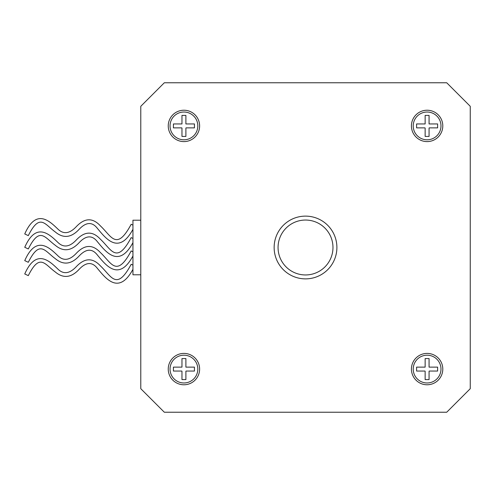 <?xml version="1.0" encoding="UTF-8"?>
<svg xmlns="http://www.w3.org/2000/svg" width="495" height="495" viewBox="0 0 495 495"><rect width="100%" height="100%" fill="white"/><g stroke="black" fill="none" stroke-linecap="round" stroke-linejoin="round"><path stroke-width="0.74" d="M199.621 125.909A15.691 15.691 0 0 0 183.93 110.224A15.691 15.691 0 0 0 168.244 125.909A15.691 15.691 0 0 0 183.93 141.601A15.691 15.691 0 0 0 199.621 125.909M442.796 125.909A15.691 15.691 0 0 0 427.105 110.224A15.691 15.691 0 0 0 411.419 125.909A15.691 15.691 0 0 0 427.105 141.601A15.691 15.691 0 0 0 442.796 125.909M199.621 369.091A15.691 15.691 0 0 0 183.93 353.399A15.691 15.691 0 0 0 168.244 369.091A15.691 15.691 0 0 0 183.93 384.776A15.691 15.691 0 0 0 199.621 369.091M442.796 369.091A15.691 15.691 0 0 0 427.105 353.399A15.691 15.691 0 0 0 411.419 369.091A15.691 15.691 0 0 0 427.105 384.776A15.691 15.691 0 0 0 442.796 369.091M278.06 247.5A27.454 27.454 0 0 0 305.52 274.954A27.454 27.454 0 0 0 332.974 247.5A27.454 27.454 0 0 0 305.52 220.046A27.454 27.454 0 0 0 278.06 247.5A27.454 27.454 0 0 1 305.52 220.046A27.454 27.454 0 0 1 332.974 247.5A27.454 27.454 0 0 0 305.52 220.046A27.454 27.454 0 0 0 278.06 247.5M132.945 238.491L131.194 237.606C116.504 264.949 111.425 249.486 100.429 239.252C92.732 230.88 84.707 231.109 76.348 239.939C69.541 247.172 63.304 247.921 57.643 242.166C49.667 234.587 36.246 221.228 24.75 247.283L28.302 248.954C39.792 226.116 44.723 237.594 55.149 245.192C63.131 251.936 71.026 251.188 78.847 242.965C85.994 235.212 92.243 234.871 97.589 241.956C105.503 251.361 118.651 269.033 132.945 242.661M132.945 265.165L131.194 264.274C116.504 291.617 111.425 276.154 100.429 265.92C92.732 257.555 84.707 257.784 76.348 266.613C69.541 273.846 63.304 274.589 57.643 268.841C49.667 261.261 36.246 247.902 24.75 273.958L28.302 275.622C39.792 252.784 44.723 264.268 55.149 271.866C63.131 278.605 71.026 277.862 78.847 269.639C85.994 261.88 92.243 261.546 97.589 268.63C105.503 278.029 118.651 295.707 132.945 269.329M132.945 251.831L131.194 250.94C116.504 278.283 111.425 262.82 100.429 252.586C92.732 244.214 84.707 244.443 76.348 253.273C69.541 260.512 63.304 261.255 57.643 255.507C49.667 247.927 36.246 234.562 24.75 260.618L28.302 262.288C39.792 239.45 44.723 250.928 55.149 258.532C63.131 265.271 71.026 264.528 78.847 256.299C85.994 248.546 92.243 248.212 97.589 255.29C105.503 264.695 118.651 282.373 132.945 255.995M132.945 225.157L131.194 224.266C116.504 251.608 111.425 236.152 100.429 225.918C92.732 217.546 84.707 217.775 76.348 226.605C69.541 233.838 63.304 234.581 57.643 228.832C49.667 221.253 36.246 207.894 24.75 233.949L28.302 235.62C39.792 212.776 44.723 224.26 55.149 231.858C63.131 238.596 71.026 237.854 78.847 229.631C85.994 221.878 92.243 221.537 97.589 228.622C105.503 238.027 118.651 255.698 132.945 229.327M197.814 125.909A13.885 13.885 0 0 1 183.93 139.8A13.885 13.885 0 0 1 170.045 125.909A13.885 13.885 0 0 1 183.93 112.025A13.885 13.885 0 0 1 197.814 125.909A13.885 13.885 0 0 1 183.93 139.8A13.885 13.885 0 0 1 170.045 125.909M194.436 127.871L186.071 127.871L194.436 127.871L194.436 123.948L185.891 123.948L185.891 115.403L185.891 123.769A2.902 2.902 0 0 1 186.071 123.948L194.436 123.948L194.436 125.909M185.891 136.422L185.891 128.056L185.891 136.422L181.968 136.422L181.968 128.056L181.968 136.422M173.423 127.871L181.789 127.871L173.423 127.871L173.423 125.909L173.423 127.871M440.989 125.909A13.885 13.885 0 0 1 427.105 139.8A13.885 13.885 0 0 1 413.22 125.909A13.885 13.885 0 0 1 427.105 112.025A13.885 13.885 0 0 1 440.989 125.909A13.885 13.885 0 0 1 427.105 139.8A13.885 13.885 0 0 1 413.22 125.909M437.617 127.871L429.245 127.871L437.617 127.871L437.617 123.948L429.066 123.948L429.066 115.403L429.066 123.769A2.902 2.902 0 0 1 429.245 123.948L437.617 123.948L437.617 125.909M429.066 136.422L429.066 128.056L429.066 136.422L425.143 136.422L425.143 128.056L425.143 136.422M416.598 127.871L424.964 127.871L416.598 127.871L416.598 125.909L416.598 127.871M197.814 369.091A13.885 13.885 0 0 1 183.93 382.975A13.885 13.885 0 0 1 170.045 369.091A13.885 13.885 0 0 1 183.93 355.2A13.885 13.885 0 0 1 197.814 369.091A13.885 13.885 0 0 1 183.93 382.975A13.885 13.885 0 0 1 170.045 369.091M194.436 371.052L186.071 371.052L194.436 371.052L194.436 367.129L185.891 367.129L185.891 358.578L185.891 366.943A2.902 2.902 0 0 1 186.071 367.129L194.436 367.129L194.436 369.091M185.891 379.597L185.891 371.231L185.891 379.597L181.968 379.597L181.968 371.231L181.968 379.597M173.423 371.052L181.789 371.052L173.423 371.052L173.423 369.091L173.423 371.052M440.989 369.091A13.885 13.885 0 0 1 427.105 382.975A13.885 13.885 0 0 1 413.22 369.091A13.885 13.885 0 0 1 427.105 355.2A13.885 13.885 0 0 1 440.989 369.091A13.885 13.885 0 0 1 427.105 382.975A13.885 13.885 0 0 1 413.22 369.091M437.617 371.052L429.245 371.052L437.617 371.052L437.617 367.129L429.066 367.129L429.066 358.578L429.066 366.943A2.902 2.902 0 0 1 429.245 367.129L437.617 367.129L437.617 369.091M429.066 379.597L429.066 371.231L429.066 379.597L425.143 379.597L425.143 371.231L425.143 379.597M416.598 371.052L424.964 371.052L416.598 371.052L416.598 369.091L416.598 371.052M429.066 358.578L425.143 358.578L425.143 367.129L416.598 367.129L416.598 369.091M185.891 358.578L181.968 358.578L181.968 367.129L173.423 367.129L173.423 369.091M429.066 115.403L425.143 115.403L425.143 123.948L416.598 123.948L416.598 125.909M185.891 115.403L181.968 115.403L181.968 123.948L173.423 123.948L173.423 125.909M425.143 358.578L425.143 366.943A2.902 2.902 0 0 0 424.964 367.129L416.598 367.129M181.968 358.578L181.968 366.943A2.902 2.902 0 0 0 181.789 367.129L173.423 367.129M425.143 115.403L425.143 123.769A2.902 2.902 0 0 0 424.964 123.948L416.598 123.948M181.968 115.403L181.968 123.769A2.902 2.902 0 0 0 181.789 123.948L173.423 123.948M140.784 274.787L132.945 274.787L132.945 220.213L140.784 220.213M140.784 106.301L140.784 388.699L164.321 412.23L446.719 412.23L470.25 388.699L470.25 106.301L446.719 82.77L164.321 82.77L140.784 106.301M336.897 247.5A31.377 31.377 0 0 1 305.52 278.877A31.377 31.377 0 0 1 274.143 247.5A31.377 31.377 0 0 1 305.52 216.123A31.377 31.377 0 0 1 336.897 247.5"/></g></svg>
